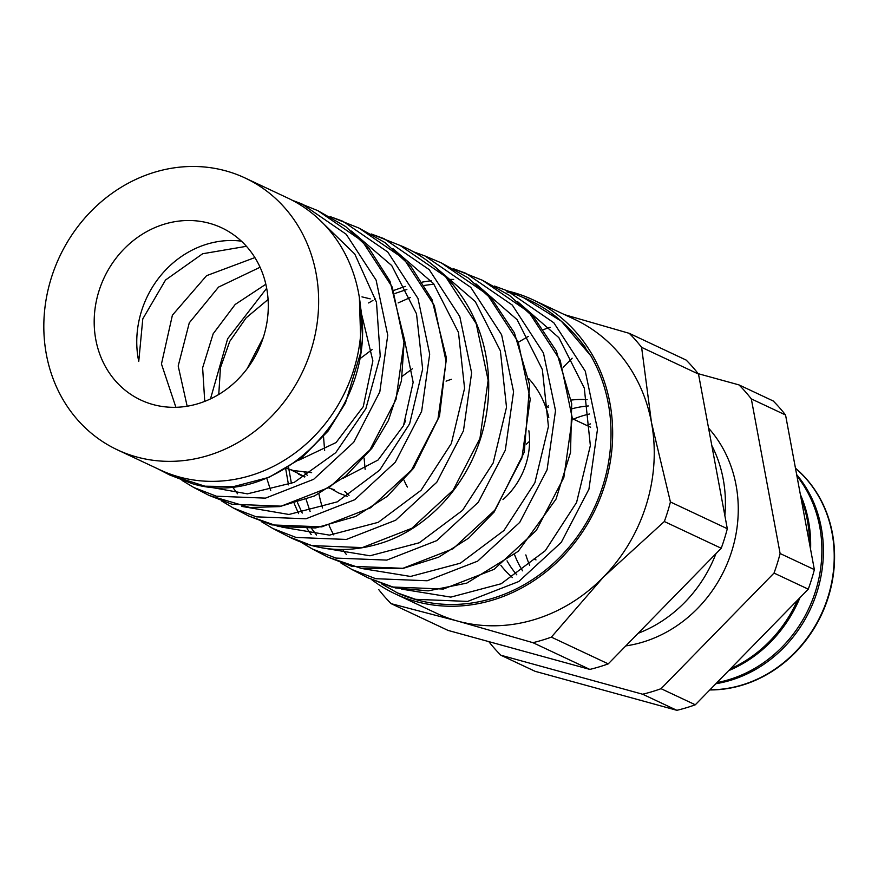 <?xml version="1.0" encoding="UTF-8"?>
<svg xmlns="http://www.w3.org/2000/svg" width="878" height="878" viewBox="0 0 878 878"><rect width="100%" height="100%" fill="white"/><g stroke="black" fill="none" stroke-linecap="round" stroke-linejoin="round"><path stroke-width="1.32" d="M225.789 170.87A150.171 134.433 -64.8 0 0 55.04 267.307A150.171 134.433 -64.8 0 0 117.367 449.832A150.171 134.433 -64.8 0 0 136.683 456.966A150.171 134.433 -64.8 0 0 307.432 360.518A150.171 134.433 -64.8 0 0 245.105 178.004A150.171 134.433 -64.8 0 0 225.789 170.87M157.799 468.83L169.498 474.899L191.931 483.537C277.261 510.634 378.231 410.322 360.595 307.498A150.171 134.433 115.2 0 1 179.244 476.963A150.171 134.433 115.2 0 1 159.928 469.829L117.367 449.832M317.803 210.643L292.209 200.261L301.922 203.926L346.206 234.272L376.113 280.148L387.747 335.231L379.812 391.862L353.768 442.205L313.666 479.311L265.507 498.133L216.427 496.213L193.808 487.509L209.194 495.488L231.891 504.224L281.201 506.156L329.568 487.246L369.857 449.975L396.022 399.413L403.99 342.53L392.312 287.205L362.285 241.132L317.803 210.643L345.647 226.535L369.188 248.595L390.03 281.311L404.341 339.127L401.444 380.778L388.438 420.452L371.855 448.307L345.691 476.117L314.511 495.938L279.72 506.606L249.824 507.484L209.194 495.488M330.117 216.603L342.958 221.289L387.769 252.019L417.972 298.421L429.693 354.097L421.638 411.332L395.298 462.201L354.734 499.725L305.983 518.777L256.244 516.835L233.35 508.022L221.662 501.009L233.35 508.022M248.836 516.055L271.84 524.912L321.798 526.866L370.768 507.725L411.519 470.037L437.979 418.938L446.079 361.451L434.303 305.533L403.968 258.922L358.97 228.06L385.058 242.624L410.893 266.407L431.976 299.519L446.419 357.928L439.494 416.106L413.637 468.204L387.165 496.388L355.59 516.494L315.608 527.952L278.721 526.537L248.836 516.055L233.361 508.022M371.218 233.976L383.993 238.64L429.243 269.667L459.787 316.563L471.629 372.898L463.452 430.813L436.75 482.296L395.671 520.226L346.349 539.443L296.073 537.457L272.915 528.534L261.205 521.554M288.533 536.634L311.8 545.6L362.307 547.598L411.859 528.282L453.136 490.154L479.948 438.429L488.146 380.24L476.227 323.686L445.552 276.603L400.138 245.467C418.433 252.634 435.916 265.551 452.598 284.22C474.329 310.461 486.291 341.301 488.486 376.75C489.946 406.657 484.173 435.082 471.157 462.037C449.426 505.882 413.812 533.056 381.425 543.087C348.621 553.403 317.66 551.263 288.555 536.645L272.915 528.534M412.331 251.349L425.04 256.003L470.795 287.391L501.634 334.825L513.575 391.731L505.3 450.238L478.312 502.249L436.761 540.618L386.836 560.098L335.901 558.079L312.469 549.057L328.218 557.223L351.749 566.288L402.903 568.307L453.026 548.772L494.764 510.239L521.894 458.009L530.224 399.238L518.239 342.069L487.268 294.415L441.294 262.884L467.886 277.711L492.624 300.089L514.42 332.905L529.643 384.948L524.287 452.159L494.182 511.984L468.643 538.148L438.704 557.146L402.376 568.615L361.396 568.439L328.218 557.223M266.78 478.269L270.709 490.626M453.465 268.723L466.042 273.343L512.302 305.072L543.46 353.011L555.522 410.608L547.082 469.796L519.721 522.399L477.665 561.141L427.191 580.764L375.729 578.701L352.012 569.559L367.893 577.79L391.698 586.976L443.39 589.039L494.094 569.328L536.348 530.411L563.83 477.566L572.291 418.104L560.186 360.276L528.874 312.129L482.461 280.291L509.416 295.348L534.285 317.847L556.323 351.013L571.699 403.639L570.535 452.411L556.026 499.11L518.239 551.318L466.778 583.124L428.19 590.861L395.396 587.92L367.882 577.79M410.575 297.401L398.151 302.91M306.148 499.494L310.121 511.523M425.04 256.003L441.294 262.884M453.41 268.701L482.472 280.291M507.166 290.739L494.523 286.074L507.166 290.739L553.853 322.797L585.319 371.262L597.468 429.408L588.94 489.189L561.294 542.33L518.766 581.532L467.689 601.408L415.557 599.323L397.427 592.913L381.304 583.705M580.709 341.465L590.85 355.831A160.575 143.74 115.2 0 1 577.834 535.887A160.575 143.74 115.2 0 1 416.446 599.784A160.575 143.74 115.2 0 1 397.427 592.913M590.85 355.831L561.393 321.249L523.628 297.708C547.049 307.157 567.726 323.85 585.659 347.787M515.265 294.481L506.825 291.814M153.013 404.538A95.131 85.166 -64.8 0 0 261.183 343.441A95.131 85.166 -64.8 0 0 221.695 227.819A95.131 85.166 -64.8 0 0 209.458 223.297A95.131 85.166 -64.8 0 0 101.288 284.395A95.131 85.166 -64.8 0 0 140.776 400.017A95.131 85.166 -64.8 0 0 153.013 404.538M286.634 468.358L293.515 470.564L311.635 472.638M361.934 315.575L372.876 360.869L363.262 406.646L336.076 442.545L298.586 460.302M404.33 338.941L413.154 382.314L403.485 425.698L378.056 460.028L342.87 478.4M548.794 417.632A95.131 85.166 -64.8 0 0 528.775 378.637M265.836 284.242L235.183 304.457L213.167 333.783L202.631 367.783L204.739 401.378M187.168 406.229L178.19 366.005L189.286 322.819L218.556 287.084L260.075 267.252M370.231 298.849L361.977 296.874M263.323 337.404L247.157 368.672M218.765 394.463L220.444 367.717L229.751 341.388L246.059 317.924L268.075 299.486M304.238 472.397L307.355 475.349M329.052 488.091L334.046 489.606M304.973 476.765L290.706 469.763M372.14 349.543L359.914 358.751M323.521 436.706L324.651 450.546M344.78 491.45L349.038 495.39M347.392 496.388L338.875 493.107L331.094 488.772M412.451 368.738L402.267 376.256M364.096 458.042L365.138 469.346M529.697 565.355A100.75 90.182 115.2 0 1 525.834 554.907M586.702 425.391A100.75 90.182 115.2 0 1 590.455 423.909M708.568 428.135A129.34 115.786 115.2 0 1 728.992 559.187A129.34 115.786 115.2 0 1 625.794 645.901M522.586 570.843A100.75 90.182 115.2 0 1 514.552 554.644M573.378 419.135A100.75 90.182 115.2 0 1 589.566 414.01M516.802 574.827A100.75 90.182 115.2 0 1 507.045 560.844M572.226 408.72A100.75 90.182 115.2 0 1 588.392 405.965M512.456 577.57A100.75 90.182 115.2 0 1 500.877 565.377M546.731 406.613A100.75 90.182 115.2 0 1 548.552 405.866M571.249 400.072A100.75 90.182 115.2 0 1 587.184 399.633M371.734 579.7A162.375 145.353 -64.8 0 0 395.034 593.791L436.618 613.327A162.375 145.353 -64.8 0 0 457.504 621.042L391.149 603.669L448.032 630.404L589.818 669.409A181.856 162.792 -64.8 0 0 608.245 663.867L721.222 548.256A181.856 162.792 -64.8 0 0 727.302 528.71L698.504 374.083A181.856 162.792 -64.8 0 0 686.157 360.079L629.274 333.344A181.856 162.792 -64.8 0 1 641.609 347.348L698.504 374.083M395.034 593.791A162.375 145.353 -64.8 0 0 415.92 601.496A162.375 145.353 -64.8 0 0 600.541 497.222A162.375 145.353 -64.8 0 0 533.144 299.881A162.375 145.353 -64.8 0 0 512.258 292.165A162.375 145.353 -64.8 0 0 507.901 291.046M318.901 493.809A162.375 145.353 -64.8 0 0 322.522 507.967M329.14 525.615A162.375 145.353 -64.8 0 0 333.673 534.845M342.705 549.518A162.375 145.353 -64.8 0 0 346.448 554.6M502.962 499.615A71.557 64.05 -64.8 0 0 528.874 430.791M796.664 474.625A125.828 112.647 115.2 0 1 814.104 600.365A125.828 112.647 115.2 0 1 715.877 683.71M716.986 682.579A125.938 112.735 -64.8 0 0 812.556 599.696A125.938 112.735 -64.8 0 0 796.917 475.986M709.786 689.943A125.06 111.956 -64.8 0 0 825.331 605.699A125.06 111.956 -64.8 0 0 795.457 468.172M709.929 689.801A125.082 111.978 -64.8 0 0 824.991 605.524A125.082 111.978 -64.8 0 0 795.479 468.292M800.352 494.446A126.706 113.427 115.2 0 1 810.592 549.387M799.957 597.677A126.706 113.427 115.2 0 1 728.619 670.671M730.342 668.915A126.794 113.503 -64.8 0 0 797.487 600.19M809.538 543.734A126.794 113.503 -64.8 0 0 801.076 498.331M721.222 548.256L664.328 521.521A181.856 162.792 -64.8 0 0 670.419 501.975L727.302 528.71M589.818 669.409L532.924 642.674A181.856 162.792 -64.8 0 0 551.351 637.132L608.245 663.867M378.813 589.665A181.856 162.792 -64.8 0 0 391.149 603.669M641.609 347.348L651.476 422.527L670.419 501.975M564.741 314.73L629.274 333.344M532.924 642.674L457.504 621.042A162.375 145.353 -64.8 0 0 603.307 577.197L551.351 637.132M664.328 521.521L603.307 577.197A162.375 145.353 -64.8 0 0 651.476 422.527A162.375 145.353 -64.8 0 0 574.728 319.416L533.144 299.881M698.175 373.677L738.969 384.893A181.856 162.792 -64.8 0 1 751.316 398.897L780.114 553.524A181.856 162.792 -64.8 0 1 774.023 573.071L661.057 688.681L695.299 704.782A181.856 162.792 -64.8 0 1 676.872 710.313L535.086 671.308L500.844 655.218A181.856 162.792 -64.8 0 1 488.826 641.631M563.215 367.344L572.149 358.202M661.057 688.681A181.856 162.792 -64.8 0 1 642.63 694.224L500.844 655.218M774.023 573.071L808.265 589.16A181.856 162.792 -64.8 0 0 814.356 569.613L780.114 553.524M642.63 694.224L676.872 710.313M738.969 384.893L773.211 400.983A181.856 162.792 -64.8 0 1 785.558 414.998L814.356 569.613M751.316 398.897L785.558 414.998M808.265 589.16L695.299 704.782M529.566 441.316A71.557 64.05 -64.8 0 0 526.317 444.202M451.424 379.318A71.557 64.05 -64.8 0 0 446.09 381.173M405.625 420.672A71.557 64.05 -64.8 0 0 403.902 424.765M404.001 480.112A71.557 64.05 -64.8 0 0 407.414 487.07M711.817 445.552A129.34 115.786 115.2 0 1 724.855 515.573M715.965 553.623A129.34 115.786 115.2 0 1 638.13 633.29M550.078 327.307L543.548 329.568M528.315 336.417L518.569 342.102M254.894 257.583L206.571 275.67L172.395 315.191L161.464 363.975L175.896 407.293M241.406 241.165A95.131 85.166 -64.8 0 0 138.746 361.473L142.785 318.879L165.536 280.016L202.642 253.753L246.444 246.301M401.63 589.127L450.842 597.117L501.173 583.749L545.293 550.693L576.594 502.435L590.356 445.585L584.287 388.021L558.891 337.679L517.427 301.483M433.951 284.132L424.491 285.405M406.876 289.455L395.056 293.45M288.522 467.195L291.452 483.624M297.444 502.512L302.241 513.081M311.46 528.369L316.541 535.042M361.857 568.516L410.542 576.451L460.346 563.204L503.95 530.499L534.878 482.746L548.432 426.499L542.352 369.506L517.109 319.658L475.909 283.857M321.864 547.817L370 555.785L419.311 542.758L462.519 510.37L493.162 463.002L506.507 407.26L500.372 350.827L475.261 301.538L434.401 266.243M266.671 288.269L227.643 338.754L210.49 398.897M232.341 486.741L237.543 493.765M281.871 527.118L329.48 535.13L378.275 522.322L421.023 490.33L451.336 443.511L464.572 388.328L458.47 332.411L433.512 283.561L392.916 248.65M241.878 506.419L288.95 514.475L337.284 501.854L379.647 470.169L409.631 423.778L422.658 369.089L416.501 313.775L391.709 265.529L351.452 231.068M201.874 485.71L247.387 493.853L294.229 482.373L335.725 452.675L365.874 408.654L380.229 356.161L376.475 302.208L354.789 254.06L317.781 218.15M360.595 307.498A150.171 134.433 -64.8 0 0 287.666 198L245.105 178.004M330.095 216.592L358.97 228.06M371.196 233.965L400.138 245.467M507.111 290.717L523.628 297.697M298.586 474.175L304.578 476.995M590.62 427.235L572.818 418.872M548.64 407.502L545.315 405.943M534.12 558.803L535.986 559.912M453.685 279.413L448.34 279.413M431.186 280.675L422.428 282.079M405.285 286.371L393.893 290.377M375.619 298.937L374.434 299.585M372.952 300.419L368.639 302.954M285.723 468.907L288.511 484.865M294.207 503.467L298.575 513.608M307.07 528.655L311.196 534.57M340.444 562.688L352.012 569.559M300.847 542.121L312.469 549.046M182.009 480.431L193.808 487.499M359.398 297.752L361.056 351.452L345.438 403.068L328.076 431.065L301.044 458.415L269.063 477.325L233.427 486.631L204.969 486.192L169.498 474.899"/></g></svg>
